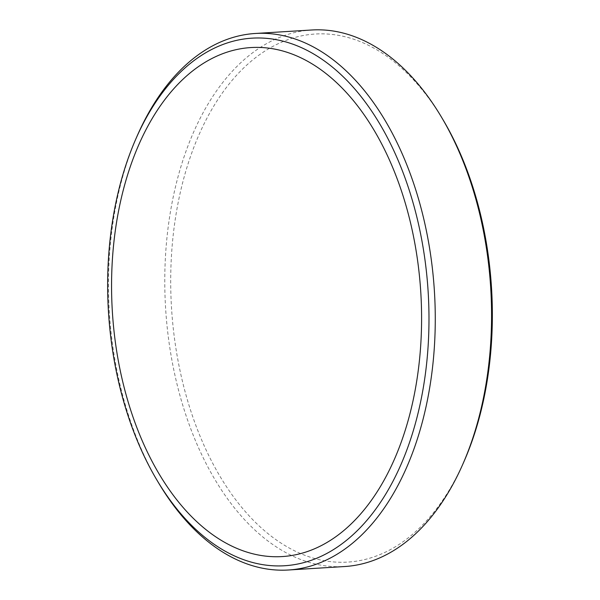 <?xml version="1.0" encoding="UTF-8"?>
<svg xmlns="http://www.w3.org/2000/svg" width="600" height="600" viewBox="0 0 600 600"><rect width="100%" height="100%" fill="white"/><g stroke="black" fill="none" stroke-linecap="round" stroke-linejoin="round"><path stroke-width="0.45" stroke-dasharray="3 2.25" d="M463.965 461.595A264.54 160.312 86.5 0 1 456.353 477.45A264.54 160.312 86.5 0 1 230.115 492.053A264.54 160.312 86.5 0 1 206.708 118.665A264.54 160.312 86.5 0 1 442.875 119.498M311.632 30A268.778 162.877 -93.5 0 0 201.345 116.002A268.778 162.877 -93.5 0 0 184.373 410.393A268.778 162.877 -93.5 0 0 344.7 566.528M158.745 483.158A268.778 162.877 86.5 0 1 137.325 135.578"/><path stroke-width="0.9" d="M393.022 481.178A264.293 160.155 -93.5 0 0 369.638 108.15A264.293 160.155 -93.5 0 0 143.61 122.73A264.293 160.155 -93.5 0 0 136.012 138.57A264.293 160.155 -93.5 0 0 157.072 480.345A264.293 160.155 -93.5 0 0 393.022 481.178M136.012 138.57L137.325 135.578A268.778 162.877 86.5 0 1 145.058 119.468A268.778 162.877 86.5 0 1 255.345 33.473A268.778 162.877 86.5 0 1 415.673 189.608A268.778 162.877 86.5 0 1 398.7 483.998A268.778 162.877 86.5 0 1 288.413 570A268.778 162.877 86.5 0 1 158.745 483.158L157.072 480.345M441.3 116.843L442.875 119.498A264.54 160.312 86.5 0 1 463.965 461.595L462.72 464.423A268.778 162.877 -93.5 0 0 441.3 116.843A268.778 162.877 -93.5 0 0 311.632 30L255.345 33.473M288.413 570L344.7 566.528A268.778 162.877 -93.5 0 0 454.987 480.533A268.778 162.877 -93.5 0 0 462.72 464.423M146.265 129.15A254.978 154.515 86.5 0 1 364.327 115.08A254.978 154.515 86.5 0 1 386.895 474.967A254.978 154.515 86.5 0 1 168.825 489.045A254.978 154.515 86.5 0 1 146.265 129.15"/></g></svg>
